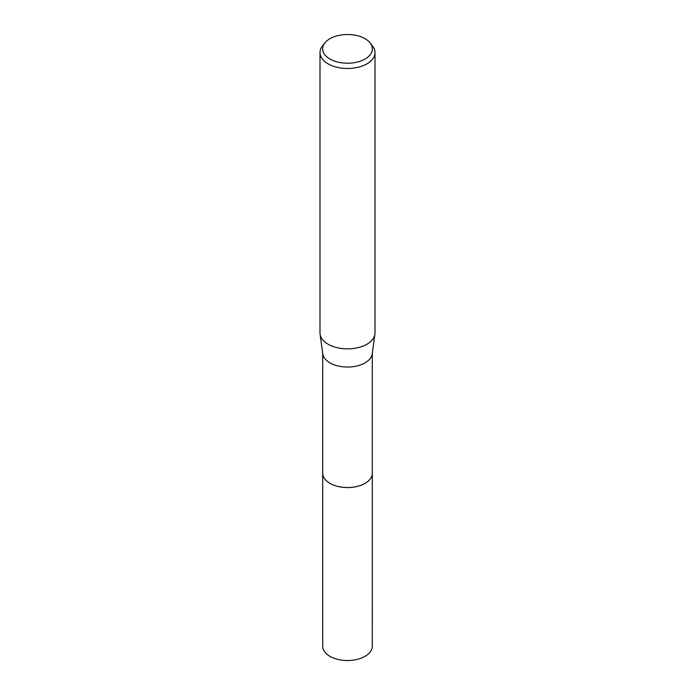 <?xml version="1.0" encoding="UTF-8"?>
<svg xmlns="http://www.w3.org/2000/svg" width="695" height="695" viewBox="0 0 695 695"><rect width="100%" height="100%" fill="white"/><g stroke="black" fill="none" stroke-linecap="round" stroke-linejoin="round"><path stroke-width="1.04" d="M372.303 472.8A24.811 14.326 180 0 1 372.312 473.243A24.803 14.317 180 0 1 365.04 483.355A24.803 14.317 180 0 1 338.013 486.457A24.803 14.317 180 0 1 322.697 473.234A24.811 14.326 180 0 1 322.697 472.8M372.303 472.93A24.803 14.326 180 0 1 365.04 483.364A24.803 14.326 180 0 1 337.761 486.413A24.803 14.326 180 0 1 322.697 472.93M370.2 43.012L372.616 46.122A27.505 15.881 180 0 1 375.005 52.603L375.005 332.974A27.505 15.881 180 0 1 374.918 334.234L372.225 353.859A24.803 14.317 180 0 1 365.04 362.851A24.803 14.317 180 0 1 338.925 366.161A24.803 14.317 180 0 1 322.775 353.859L320.082 334.234A27.505 15.881 180 0 1 319.995 332.974L319.995 52.603A27.505 15.881 180 0 1 322.384 46.122L324.8 43.012A24.864 14.36 180 0 1 329.916 38.72A24.864 14.36 180 0 1 370.2 43.012A24.864 14.36 180 0 1 365.084 59.023A24.864 14.36 180 0 1 333.4 60.691A24.864 14.36 180 0 1 324.8 43.012M374.918 334.234A27.505 15.881 180 0 1 366.951 344.207A27.505 15.881 180 0 1 337.987 347.874A27.505 15.881 180 0 1 320.082 334.234M375.005 52.603A27.505 15.881 180 0 1 366.951 63.836A27.505 15.881 180 0 1 336.971 67.276A27.505 15.881 180 0 1 319.995 52.603M322.689 473.243A24.811 14.326 180 0 0 329.951 483.364A24.811 14.326 180 0 0 356.995 486.474A24.811 14.326 180 0 0 372.312 473.243L372.303 646.211A24.803 14.317 180 0 1 356.987 659.433A24.803 14.317 180 0 1 329.96 656.332A24.803 14.317 180 0 1 322.697 646.211L322.697 353.295M372.303 473.234L372.303 353.295"/></g></svg>
